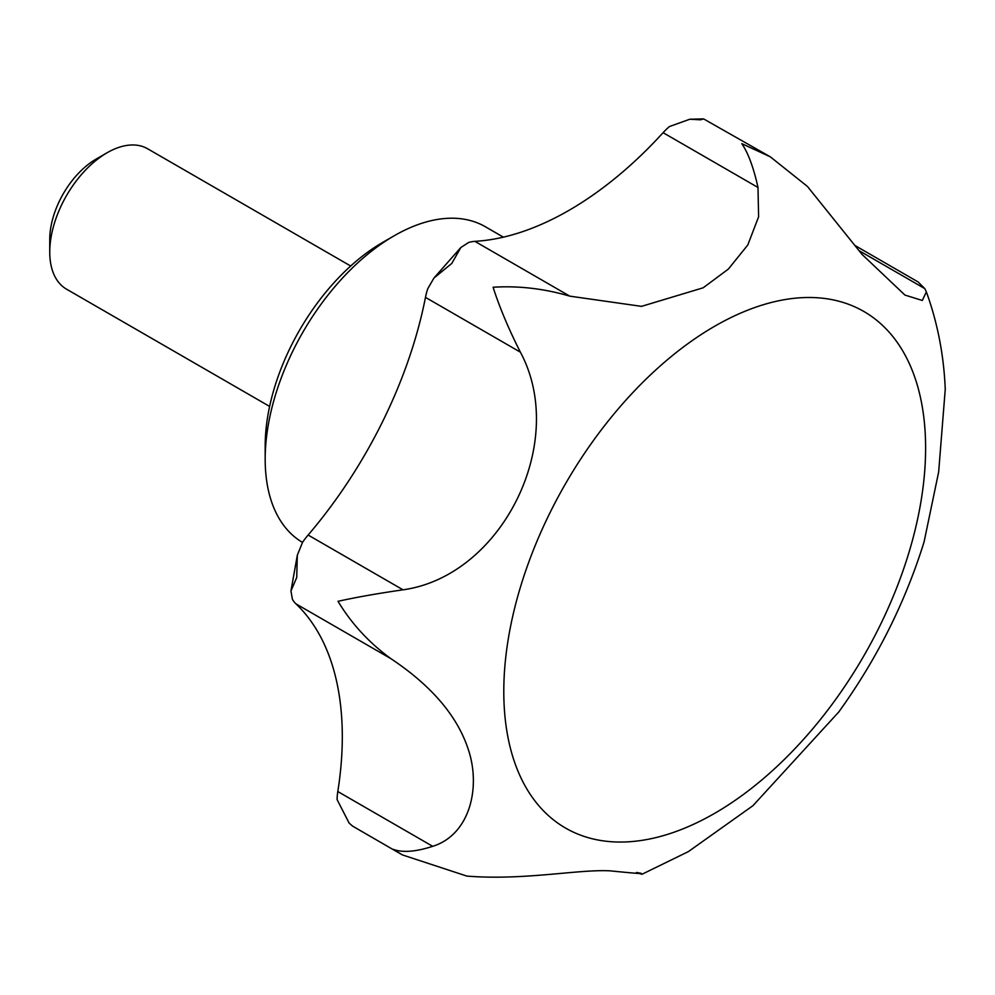 <?xml version="1.0" encoding="UTF-8"?>
<svg xmlns="http://www.w3.org/2000/svg" width="995" height="995" viewBox="0 0 995 995"><rect width="100%" height="100%" fill="white"/><g stroke="black" fill="none" stroke-linecap="round" stroke-linejoin="round"><path stroke-width="1.49" d="M503.383 237.158L485.361 226.748A182.396 105.308 120 0 0 394.157 235.79L382.689 242.407A166.19 95.943 120 0 0 265.18 445.947L265.18 459.18A182.396 105.308 120 0 0 302.505 542.412A50.67 29.253 -60 0 1 308.127 535.036A324.271 187.222 120 0 0 425.474 297.368A50.67 29.253 -60 0 1 427.726 288.811L433.919 278.065L451.805 263.414L460.834 247.531L468.57 242.506A50.67 29.253 -60 0 1 474.889 241.35A324.271 187.222 120 0 0 663.105 132.683A50.67 29.253 -60 0 1 669.424 126.552L689.833 119.226L700.517 119.81L703.614 118.902L770.329 156.837L741.81 143.653C748.203 153.006 753.601 167.62 758.003 187.483L758.6 216.835L747.767 245.019L728.328 269.11L703.166 287.804L641.514 306.36L569.787 296.149C544.054 288.6 518.482 285.64 493.085 287.244C499.478 307.181 508.569 328.81 520.373 352.155C568.655 442.016 501.99 576.043 403.025 589.824C377.913 593.43 356.247 597.261 338.014 601.316C351.546 623.716 369.157 642.82 390.824 658.615C431.121 685.468 456.829 715.393 467.948 748.402C481.269 786.585 470.262 834.594 432.701 846.322C415.786 851.807 402.664 852.814 393.361 849.357L402.328 854.892L466.904 876.097C524.203 880.65 577.946 869.157 610.034 870.836C639.064 873.759 647.882 874.307 636.477 872.491M641.949 874.257L640.108 873.759M503.793 691.537A298.264 172.21 120 0 0 714.696 813.313A298.264 172.21 120 0 0 925.611 448.011A298.264 172.21 120 0 0 714.696 326.236A298.264 172.21 120 0 0 503.793 691.537M854.892 245.454L918.086 281.933L924.778 288.6L926.37 291.896L922.303 300.465L904.928 295.067L862.006 254.359L807.418 186.426L770.329 156.837M402.328 854.892L352.653 826.161L349.133 823.089L337.094 799.594A50.67 29.253 -60 0 1 337.803 791.535A324.271 187.222 120 0 0 295.913 603.828A50.67 29.253 -60 0 1 292.406 599.301L290.963 590.968L296.734 577.473L297.306 555.285L302.492 542.424M350.688 266.013L147.608 148.765A81.068 46.802 120 0 0 107.074 152.77L96.08 159.125A65.521 37.835 120 0 0 49.75 239.372L49.75 252.058A81.068 46.802 120 0 0 66.541 289.172L269.62 406.42M107.074 152.77A81.068 46.802 120 0 0 49.75 252.058M641.962 874.269L688.378 851.608L752.966 805.664L838.785 711.96C876.732 659.312 905.164 602.634 924.069 541.927L938.658 471.966L945.25 389.294C943.882 355.364 937.588 322.89 926.37 291.896M394.157 235.79A182.396 105.308 120 0 0 265.18 459.18M337.803 791.535L432.701 846.322M474.889 241.35L569.787 296.149M308.127 535.036L403.025 589.824M295.913 603.828L390.824 658.615M425.474 297.368L520.373 352.155M663.105 132.683L758.003 187.483M858.971 250.603L924.778 288.6M689.833 119.226L703.614 118.902M433.919 278.065L460.834 247.531M349.133 823.089L352.653 826.161M290.963 590.968L297.306 555.285"/></g></svg>
